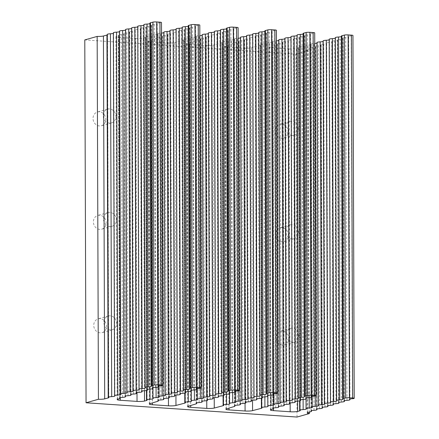 <?xml version="1.0" encoding="UTF-8"?>
<svg xmlns="http://www.w3.org/2000/svg" width="439" height="439" viewBox="0 0 439 439"><rect width="100%" height="100%" fill="white"/><g stroke="black" fill="none" stroke-linecap="round" stroke-linejoin="round"><path stroke-width="0.33" stroke-dasharray="2.19 1.65" d="M99.433 125.955A7.156 6.322 -105.8 0 1 93.101 119.523A7.156 6.322 -105.8 0 1 97.463 111.989A7.156 6.322 -105.8 0 1 99.384 111.791A7.156 6.322 -105.8 0 1 105.717 118.217A7.156 6.322 -105.8 0 1 101.354 125.757A7.156 6.322 -105.8 0 1 99.433 125.955M109.569 123.085A7.156 6.322 -105.8 0 1 103.236 116.659A7.156 6.322 -105.8 0 1 107.599 109.119A7.156 6.322 -105.8 0 1 109.52 108.921A7.156 6.322 -105.8 0 1 115.852 115.353A7.156 6.322 -105.8 0 1 111.495 122.887A7.156 6.322 -105.8 0 1 109.569 123.085M282.063 241.73A7.156 6.322 -105.8 0 1 275.73 235.304A7.156 6.322 -105.8 0 1 280.093 227.764A7.156 6.322 -105.8 0 1 282.014 227.567A7.156 6.322 -105.8 0 1 288.352 233.998A7.156 6.322 -105.8 0 1 283.989 241.532A7.156 6.322 -105.8 0 1 282.063 241.73M292.204 238.865A7.156 6.322 -105.8 0 1 285.871 232.434A7.156 6.322 -105.8 0 1 290.234 224.9A7.156 6.322 -105.8 0 1 292.154 224.702A7.156 6.322 -105.8 0 1 298.487 231.133A7.156 6.322 -105.8 0 1 294.125 238.668A7.156 6.322 -105.8 0 1 292.204 238.865M99.796 229.399A7.156 6.322 -105.8 0 1 93.463 222.968A7.156 6.322 -105.8 0 1 97.826 215.434A7.156 6.322 -105.8 0 1 99.746 215.236A7.156 6.322 -105.8 0 1 106.079 221.668A7.156 6.322 -105.8 0 1 101.716 229.202A7.156 6.322 -105.8 0 1 99.796 229.399M109.931 226.535A7.156 6.322 -105.8 0 1 103.599 220.104A7.156 6.322 -105.8 0 1 107.961 212.569A7.156 6.322 -105.8 0 1 109.882 212.366A7.156 6.322 -105.8 0 1 116.214 218.798A7.156 6.322 -105.8 0 1 111.852 226.337A7.156 6.322 -105.8 0 1 109.931 226.535M281.706 138.285A7.156 6.322 -105.8 0 1 275.374 131.854A7.156 6.322 -105.8 0 1 279.736 124.319A7.156 6.322 -105.8 0 1 281.657 124.122A7.156 6.322 -105.8 0 1 287.989 130.553A7.156 6.322 -105.8 0 1 283.627 138.087A7.156 6.322 -105.8 0 1 281.706 138.285M291.842 135.421A7.156 6.322 -105.8 0 1 285.509 128.989A7.156 6.322 -105.8 0 1 289.872 121.455A7.156 6.322 -105.8 0 1 291.792 121.257A7.156 6.322 -105.8 0 1 298.125 127.689A7.156 6.322 -105.8 0 1 293.762 135.223A7.156 6.322 -105.8 0 1 291.842 135.421M282.425 345.18A7.156 6.322 -105.8 0 1 276.093 338.749A7.156 6.322 -105.8 0 1 280.455 331.215A7.156 6.322 -105.8 0 1 282.376 331.017A7.156 6.322 -105.8 0 1 288.708 337.443A7.156 6.322 -105.8 0 1 284.346 344.983A7.156 6.322 -105.8 0 1 282.425 345.18M292.566 342.31A7.156 6.322 -105.8 0 1 286.228 335.884A7.156 6.322 -105.8 0 1 290.591 328.345A7.156 6.322 -105.8 0 1 292.517 328.147A7.156 6.322 -105.8 0 1 298.849 334.578A7.156 6.322 -105.8 0 1 294.487 342.113A7.156 6.322 -105.8 0 1 292.566 342.31M100.158 332.844A7.156 6.322 -105.8 0 1 93.825 326.413A7.156 6.322 -105.8 0 1 98.188 318.879A7.156 6.322 -105.8 0 1 100.108 318.681A7.156 6.322 -105.8 0 1 106.441 325.112A7.156 6.322 -105.8 0 1 102.078 332.647A7.156 6.322 -105.8 0 1 100.158 332.844M110.293 329.98A7.156 6.322 -105.8 0 1 103.961 323.548A7.156 6.322 -105.8 0 1 108.323 316.014A7.156 6.322 -105.8 0 1 110.244 315.817A7.156 6.322 -105.8 0 1 116.576 322.248A7.156 6.322 -105.8 0 1 112.214 329.782A7.156 6.322 -105.8 0 1 110.293 329.98M184.781 393.103L183.546 40.251A4.824 0.68 179.8 0 0 183.606 40.234A4.824 0.68 179.8 0 0 184.122 39.927A4.824 0.68 179.8 0 0 183.985 39.768L185.253 402.623M223.083 395.698L221.849 42.846A4.824 0.68 179.8 0 0 221.909 42.83A4.824 0.68 179.8 0 0 222.425 42.523A4.824 0.68 179.8 0 0 222.288 42.364L223.555 405.219M261.381 398.288L260.151 45.436A4.824 0.68 179.8 0 0 260.212 45.42A4.824 0.68 179.8 0 0 260.728 45.113A4.824 0.68 179.8 0 0 260.59 44.954L261.858 407.809M107.248 34.972A4.824 0.68 179.8 0 0 107.517 34.747A4.824 0.68 179.8 0 0 107.385 34.588L108.652 397.443M146.478 390.512L145.243 37.661A4.824 0.68 179.8 0 0 145.304 37.644A4.824 0.68 179.8 0 0 145.819 37.337A4.824 0.68 179.8 0 0 145.688 37.178L146.95 400.033M160.855 399.956L159.587 37.101A4.824 0.68 179.8 0 0 162.024 36.772A4.824 0.68 179.8 0 0 162.54 36.464A4.824 0.68 179.8 0 0 162.337 36.272L163.604 398.744M188.271 391.665L187.036 38.961A4.824 0.68 179.8 0 0 189.703 38.616A4.824 0.68 179.8 0 0 190.224 38.308A4.824 0.68 179.8 0 0 190.087 38.149L191.355 401.005M199.158 402.552L197.89 39.697A4.824 0.68 179.8 0 0 200.327 39.367A4.824 0.68 179.8 0 0 200.842 39.06A4.824 0.68 179.8 0 0 200.639 38.862L201.907 401.334M226.568 394.255L225.339 41.551A4.824 0.68 179.8 0 0 228.006 41.211A4.824 0.68 179.8 0 0 228.527 40.898A4.824 0.68 179.8 0 0 228.39 40.739L229.657 403.6M237.461 405.142L236.193 42.287A4.824 0.68 179.8 0 0 238.629 41.957A4.824 0.68 179.8 0 0 239.145 41.65A4.824 0.68 179.8 0 0 238.942 41.458L240.21 403.924M264.871 396.851L263.641 44.141A4.824 0.68 179.8 0 0 266.308 43.801A4.824 0.68 179.8 0 0 266.824 43.494A4.824 0.68 179.8 0 0 266.692 43.335L267.96 406.19M299.623 400.889L298.394 48.021A4.824 0.68 179.8 0 0 298.449 48.01A4.824 0.68 179.8 0 0 298.97 47.697A4.824 0.68 179.8 0 0 298.833 47.538L300.1 410.399M314.006 410.322L312.738 47.467A4.824 0.68 179.8 0 0 315.169 47.138A4.824 0.68 179.8 0 0 315.685 46.83A4.824 0.68 179.8 0 0 315.487 46.633L316.749 409.104M113.35 33.353A4.824 0.68 179.8 0 0 113.619 33.128A4.824 0.68 179.8 0 0 113.481 32.969L114.749 395.824M122.552 397.366L121.29 34.511A4.824 0.68 179.8 0 0 123.721 34.182A4.824 0.68 179.8 0 0 124.237 33.874A4.824 0.68 179.8 0 0 124.039 33.682L125.302 396.148M149.968 389.075L148.733 36.366A4.824 0.68 179.8 0 0 151.406 36.025A4.824 0.68 179.8 0 0 151.921 35.718A4.824 0.68 179.8 0 0 151.784 35.559L153.052 398.414M166.354 398.299L165.086 35.444A4.824 0.68 179.8 0 0 167.522 35.115A4.824 0.68 179.8 0 0 168.038 34.807A4.824 0.68 179.8 0 0 167.835 34.615L169.103 397.081M194.367 389.964L193.138 37.342A4.824 0.68 179.8 0 0 195.805 36.997A4.824 0.68 179.8 0 0 196.321 36.689A4.824 0.68 179.8 0 0 196.189 36.53L197.451 399.386M204.656 400.889L203.389 38.034A4.824 0.68 179.8 0 0 205.825 37.705A4.824 0.68 179.8 0 0 206.341 37.397A4.824 0.68 179.8 0 0 206.138 37.205L207.406 399.671M232.67 392.554L231.441 39.933A4.824 0.68 179.8 0 0 234.108 39.592A4.824 0.68 179.8 0 0 234.624 39.28A4.824 0.68 179.8 0 0 234.486 39.12L235.754 401.981M242.959 403.485L241.691 40.624A4.824 0.68 179.8 0 0 244.122 40.3A4.824 0.68 179.8 0 0 244.644 39.987A4.824 0.68 179.8 0 0 244.441 39.795L245.708 402.267M270.973 395.144L269.738 42.523A4.824 0.68 179.8 0 0 272.41 42.182A4.824 0.68 179.8 0 0 272.926 41.875A4.824 0.68 179.8 0 0 272.789 41.716L274.057 404.571M303.113 399.446L301.884 46.732A4.824 0.68 179.8 0 0 304.551 46.391A4.824 0.68 179.8 0 0 305.067 46.079A4.824 0.68 179.8 0 0 304.929 45.919L306.197 408.78M275.763 407.732L274.496 44.877A4.824 0.68 179.8 0 0 276.927 44.548A4.824 0.68 179.8 0 0 277.448 44.24A4.824 0.68 179.8 0 0 277.245 44.048L278.507 406.514M319.499 408.66L318.237 45.804A4.824 0.68 179.8 0 0 320.668 45.475A4.824 0.68 179.8 0 0 321.183 45.168A4.824 0.68 179.8 0 0 320.986 44.976L322.248 407.447M119.452 31.734A4.824 0.68 179.8 0 0 119.721 31.509A4.824 0.68 179.8 0 0 119.584 31.35L120.851 394.206M128.051 395.709L126.783 32.848A4.824 0.68 179.8 0 0 129.22 32.524A4.824 0.68 179.8 0 0 129.735 32.212A4.824 0.68 179.8 0 0 129.532 32.02L130.8 394.491M156.064 387.368L154.835 34.747A4.824 0.68 179.8 0 0 157.502 34.407A4.824 0.68 179.8 0 0 158.018 34.099A4.824 0.68 179.8 0 0 157.886 33.94L159.154 396.796M171.852 396.642L170.584 33.781A4.824 0.68 179.8 0 0 173.021 33.452A4.824 0.68 179.8 0 0 173.537 33.144A4.824 0.68 179.8 0 0 173.334 32.952L174.601 395.424M202.154 35.296A4.824 0.68 179.8 0 0 202.423 35.071A4.824 0.68 179.8 0 0 202.286 34.911L203.553 397.767M210.155 399.232L208.887 36.377A4.824 0.68 179.8 0 0 211.324 36.047A4.824 0.68 179.8 0 0 211.839 35.74A4.824 0.68 179.8 0 0 211.636 35.543L212.904 398.014M240.457 37.886A4.824 0.68 179.8 0 0 240.726 37.661A4.824 0.68 179.8 0 0 240.588 37.502L241.856 400.363M248.458 401.822L247.19 38.967A4.824 0.68 179.8 0 0 249.621 38.637A4.824 0.68 179.8 0 0 250.142 38.33A4.824 0.68 179.8 0 0 249.939 38.138L251.201 400.604M278.76 40.481A4.824 0.68 179.8 0 0 279.028 40.256A4.824 0.68 179.8 0 0 278.891 40.097L280.159 402.953M309.215 397.745L307.98 45.113A4.824 0.68 179.8 0 0 310.653 44.767A4.824 0.68 179.8 0 0 311.169 44.46A4.824 0.68 179.8 0 0 311.031 44.301L312.299 407.162M281.262 406.075L279.994 43.22A4.824 0.68 179.8 0 0 282.425 42.89A4.824 0.68 179.8 0 0 282.946 42.583A4.824 0.68 179.8 0 0 282.743 42.385L284.006 404.857M324.997 407.002L323.735 44.147A4.824 0.68 179.8 0 0 326.166 43.818A4.824 0.68 179.8 0 0 326.682 43.51A4.824 0.68 179.8 0 0 326.484 43.318L327.746 405.784M125.549 30.115A4.824 0.68 179.8 0 0 125.817 29.89A4.824 0.68 179.8 0 0 125.686 29.731L126.948 392.587M133.549 394.046L132.282 31.191A4.824 0.68 179.8 0 0 134.718 30.862A4.824 0.68 179.8 0 0 135.234 30.554A4.824 0.68 179.8 0 0 135.031 30.362L136.299 392.828M163.851 32.706A4.824 0.68 179.8 0 0 164.12 32.481A4.824 0.68 179.8 0 0 163.983 32.321L165.251 395.177M177.351 394.979L176.083 32.124A4.824 0.68 179.8 0 0 178.519 31.795A4.824 0.68 179.8 0 0 179.035 31.487A4.824 0.68 179.8 0 0 178.832 31.295L180.1 393.761M208.256 33.677A4.824 0.68 179.8 0 0 208.525 33.452A4.824 0.68 179.8 0 0 208.388 33.293L209.655 396.148M215.653 397.569L214.386 34.714A4.824 0.68 179.8 0 0 216.817 34.385A4.824 0.68 179.8 0 0 217.338 34.077A4.824 0.68 179.8 0 0 217.135 33.885L218.402 396.351M246.553 36.267A4.824 0.68 179.8 0 0 246.822 36.042A4.824 0.68 179.8 0 0 246.691 35.883L247.958 398.744M253.956 400.165L252.688 37.304A4.824 0.68 179.8 0 0 255.119 36.98A4.824 0.68 179.8 0 0 255.635 36.667A4.824 0.68 179.8 0 0 255.438 36.475L256.7 398.947M284.856 38.862A4.824 0.68 179.8 0 0 285.125 38.637A4.824 0.68 179.8 0 0 284.993 38.478L286.255 401.334M316.996 43.066A4.824 0.68 179.8 0 0 317.265 42.841A4.824 0.68 179.8 0 0 317.134 42.682L318.401 405.543M286.76 404.412L285.493 41.557A4.824 0.68 179.8 0 0 287.924 41.228A4.824 0.68 179.8 0 0 288.439 40.92A4.824 0.68 179.8 0 0 288.242 40.728L289.504 403.2M330.496 405.345L329.234 42.484A4.824 0.68 179.8 0 0 331.664 42.155A4.824 0.68 179.8 0 0 332.18 41.848A4.824 0.68 179.8 0 0 331.977 41.656L333.245 404.127M131.651 28.491A4.824 0.68 179.8 0 0 131.919 28.266A4.824 0.68 179.8 0 0 131.782 28.107L133.05 390.968M139.048 392.389L137.78 29.534A4.824 0.68 179.8 0 0 140.217 29.204A4.824 0.68 179.8 0 0 140.732 28.897A4.824 0.68 179.8 0 0 140.529 28.7L141.797 391.171M169.953 31.087A4.824 0.68 179.8 0 0 170.222 30.862A4.824 0.68 179.8 0 0 170.085 30.703L171.353 393.558M182.849 393.322L181.581 30.461A4.824 0.68 179.8 0 0 184.018 30.137A4.824 0.68 179.8 0 0 184.534 29.825A4.824 0.68 179.8 0 0 184.331 29.632L185.598 392.104M214.353 32.058A4.824 0.68 179.8 0 0 214.622 31.833A4.824 0.68 179.8 0 0 214.484 31.674L215.752 394.529M221.152 395.912L219.884 33.057A4.824 0.68 179.8 0 0 222.315 32.727A4.824 0.68 179.8 0 0 222.836 32.42A4.824 0.68 179.8 0 0 222.633 32.223L223.895 394.694M252.655 34.648A4.824 0.68 179.8 0 0 252.924 34.423A4.824 0.68 179.8 0 0 252.787 34.264L254.055 397.125M259.454 398.502L258.187 35.647A4.824 0.68 179.8 0 0 260.618 35.318A4.824 0.68 179.8 0 0 261.134 35.01A4.824 0.68 179.8 0 0 260.936 34.818L262.198 397.284M290.958 37.244A4.824 0.68 179.8 0 0 291.227 37.019A4.824 0.68 179.8 0 0 291.09 36.86L292.358 399.715M323.099 41.447A4.824 0.68 179.8 0 0 323.367 41.222A4.824 0.68 179.8 0 0 323.23 41.063L324.498 403.918M292.259 402.755L290.991 39.9A4.824 0.68 179.8 0 0 293.422 39.57A4.824 0.68 179.8 0 0 293.938 39.263A4.824 0.68 179.8 0 0 293.74 39.071L295.003 401.537M335.994 403.682L334.727 40.827A4.824 0.68 179.8 0 0 337.163 40.498A4.824 0.68 179.8 0 0 337.679 40.19A4.824 0.68 179.8 0 0 337.476 39.998L338.743 402.464M137.747 26.872A4.824 0.68 179.8 0 0 138.016 26.647A4.824 0.68 179.8 0 0 137.884 26.488L139.152 389.349M144.546 390.726L143.279 27.871A4.824 0.68 179.8 0 0 145.715 27.542A4.824 0.68 179.8 0 0 146.231 27.234A4.824 0.68 179.8 0 0 146.028 27.042L147.295 389.508M176.05 29.468A4.824 0.68 179.8 0 0 176.319 29.243A4.824 0.68 179.8 0 0 176.187 29.084L177.449 391.939M188.347 391.659L187.08 28.804A4.824 0.68 179.8 0 0 189.511 28.475A4.824 0.68 179.8 0 0 190.032 28.167A4.824 0.68 179.8 0 0 189.829 27.975L191.097 390.441M220.455 30.439A4.824 0.68 179.8 0 0 220.724 30.214A4.824 0.68 179.8 0 0 220.587 30.055L221.854 392.91M226.65 394.249L225.383 31.394A4.824 0.68 179.8 0 0 227.814 31.065A4.824 0.68 179.8 0 0 228.329 30.757A4.824 0.68 179.8 0 0 228.132 30.565L229.394 393.037M258.758 33.029A4.824 0.68 179.8 0 0 259.026 32.804A4.824 0.68 179.8 0 0 258.889 32.645L260.157 395.506M264.953 396.845L263.685 33.99A4.824 0.68 179.8 0 0 266.116 33.66A4.824 0.68 179.8 0 0 266.632 33.353A4.824 0.68 179.8 0 0 266.435 33.155L267.697 395.627M297.055 35.625A4.824 0.68 179.8 0 0 297.324 35.4A4.824 0.68 179.8 0 0 297.192 35.241L298.46 398.096M329.201 39.828A4.824 0.68 179.8 0 0 329.469 39.603A4.824 0.68 179.8 0 0 329.332 39.444L330.6 402.3M297.752 401.098L296.49 38.237A4.824 0.68 179.8 0 0 298.921 37.908A4.824 0.68 179.8 0 0 299.436 37.6A4.824 0.68 179.8 0 0 299.239 37.408L300.501 399.88M341.493 402.025L340.225 39.164A4.824 0.68 179.8 0 0 342.661 38.841A4.824 0.68 179.8 0 0 343.177 38.528A4.824 0.68 179.8 0 0 342.974 38.336L344.242 400.807M143.849 25.253A4.824 0.68 179.8 0 0 144.118 25.028A4.824 0.68 179.8 0 0 143.981 24.869L145.249 387.73M150.045 389.069L148.777 26.214A4.824 0.68 179.8 0 0 151.214 25.885A4.824 0.68 179.8 0 0 151.729 25.577A4.824 0.68 179.8 0 0 151.526 25.38L152.794 387.851M182.152 27.849A4.824 0.68 179.8 0 0 182.421 27.624A4.824 0.68 179.8 0 0 182.284 27.465L183.551 390.32M193.846 390.002L192.578 27.141A4.824 0.68 179.8 0 0 195.009 26.817A4.824 0.68 179.8 0 0 195.531 26.505A4.824 0.68 179.8 0 0 195.328 26.313L196.59 388.784M226.535 28.826A4.824 0.68 179.8 0 0 226.82 28.595A4.824 0.68 179.8 0 0 226.76 28.486L228.028 391.341M232.149 392.592L230.881 29.737A4.824 0.68 179.8 0 0 233.312 29.408A4.824 0.68 179.8 0 0 233.828 29.1A4.824 0.68 179.8 0 0 233.63 28.908L234.892 391.374M264.838 31.421A4.824 0.68 179.8 0 0 265.123 31.185A4.824 0.68 179.8 0 0 265.063 31.076L266.33 393.937M270.446 395.182L269.184 32.327A4.824 0.68 179.8 0 0 271.615 31.998A4.824 0.68 179.8 0 0 272.131 31.69A4.824 0.68 179.8 0 0 271.933 31.498L273.195 393.964M303.14 34.012A4.824 0.68 179.8 0 0 303.426 33.781A4.824 0.68 179.8 0 0 303.365 33.671L304.628 396.527M335.297 38.209A4.824 0.68 179.8 0 0 335.566 37.984A4.824 0.68 179.8 0 0 335.434 37.825L336.697 400.681M303.25 399.435L301.988 36.58A4.824 0.68 179.8 0 0 304.419 36.25A4.824 0.68 179.8 0 0 304.935 35.943A4.824 0.68 179.8 0 0 304.732 35.751L305.999 398.217M346.991 400.363L345.723 37.507A4.824 0.68 179.8 0 0 348.16 37.178A4.824 0.68 179.8 0 0 348.676 36.871A4.824 0.68 179.8 0 0 348.473 36.678L349.74 399.144M149.929 23.646A4.824 0.68 179.8 0 0 150.22 23.41A4.824 0.68 179.8 0 0 150.154 23.305L151.422 386.161M155.543 387.407L154.276 24.551A4.824 0.68 179.8 0 0 156.712 24.222A4.824 0.68 179.8 0 0 157.228 23.915A4.824 0.68 179.8 0 0 157.025 23.722L158.292 386.188M188.232 26.236A4.824 0.68 179.8 0 0 188.523 26.005A4.824 0.68 179.8 0 0 188.457 25.896L189.725 388.751M199.344 388.339L198.077 25.484A2.821 0.395 179.8 0 0 199.498 25.292A2.821 0.395 179.8 0 0 199.8 25.111M237.642 390.935L236.38 28.074A2.821 0.395 179.8 0 0 237.801 27.882A2.821 0.395 179.8 0 0 238.103 27.701M275.944 393.525L274.682 30.67A2.821 0.395 179.8 0 0 276.104 30.478A2.821 0.395 179.8 0 0 276.405 30.296M341.383 36.596A4.824 0.68 179.8 0 0 341.668 36.366A4.824 0.68 179.8 0 0 341.602 36.256L342.87 399.117M308.749 397.778L307.481 34.917A4.824 0.68 179.8 0 0 309.918 34.593A4.824 0.68 179.8 0 0 310.433 34.28A4.824 0.68 179.8 0 0 310.23 34.088L311.498 396.56M352.49 398.705L351.222 35.844A2.821 0.395 179.8 0 0 352.649 35.652A2.821 0.395 179.8 0 0 352.951 35.477M161.042 385.749L159.774 22.894A2.821 0.395 179.8 0 0 161.195 22.702A2.821 0.395 179.8 0 0 161.497 22.521M314.247 396.115L312.98 33.26A2.821 0.395 179.8 0 0 314.406 33.068A2.821 0.395 179.8 0 0 314.708 32.887M297.027 417.05L295.76 54.195L84.787 39.916M295.76 54.195L308.123 50.699L309.385 412.122M301.884 46.732A4.824 0.68 179.8 0 0 298.696 47.379A4.824 0.68 179.8 0 0 298.833 47.538M307.98 45.113A4.824 0.68 179.8 0 0 304.798 45.76A4.824 0.68 179.8 0 0 304.929 45.919M315.312 396L314.083 43.494A4.824 0.68 179.8 0 0 310.894 44.141A4.824 0.68 179.8 0 0 311.031 44.301M314.083 43.494A4.824 0.68 179.8 0 0 314.747 43.45M351.222 35.844A4.824 0.68 179.8 0 0 348.275 36.486A4.824 0.68 179.8 0 0 348.473 36.678M345.723 37.507A4.824 0.68 179.8 0 0 342.777 38.144A4.824 0.68 179.8 0 0 342.974 38.336M340.225 39.164A4.824 0.68 179.8 0 0 337.278 39.801A4.824 0.68 179.8 0 0 337.476 39.998M334.727 40.827A4.824 0.68 179.8 0 0 331.78 41.464A4.824 0.68 179.8 0 0 331.977 41.656M329.234 42.484A4.824 0.68 179.8 0 0 326.281 43.121A4.824 0.68 179.8 0 0 326.484 43.318M323.735 44.147A4.824 0.68 179.8 0 0 320.783 44.783A4.824 0.68 179.8 0 0 320.986 44.976M318.237 45.804A4.824 0.68 179.8 0 0 315.284 46.441A4.824 0.68 179.8 0 0 315.487 46.633M312.738 47.467A4.824 0.68 179.8 0 0 309.786 48.103A4.824 0.68 179.8 0 0 309.989 48.295L311.251 410.767M308.123 50.699A5.625 0.79 -0.2 0 1 305.994 50.084A5.625 0.79 -0.2 0 1 306.532 49.744L309.78 48.767A4.824 0.68 179.8 0 0 310.186 48.488A4.824 0.68 179.8 0 0 309.989 48.295M159.774 22.894A4.824 0.68 179.8 0 0 156.822 23.53A4.824 0.68 179.8 0 0 157.025 23.722M154.276 24.551A4.824 0.68 179.8 0 0 151.323 25.188A4.824 0.68 179.8 0 0 151.526 25.38M148.777 26.214A4.824 0.68 179.8 0 0 145.83 26.85A4.824 0.68 179.8 0 0 146.028 27.042M143.279 27.871A4.824 0.68 179.8 0 0 140.332 28.508A4.824 0.68 179.8 0 0 140.529 28.7M137.78 29.534A4.824 0.68 179.8 0 0 134.833 30.17A4.824 0.68 179.8 0 0 135.031 30.362M132.282 31.191A4.824 0.68 179.8 0 0 129.335 31.827A4.824 0.68 179.8 0 0 129.532 32.02M126.783 32.848A4.824 0.68 179.8 0 0 123.836 33.49A4.824 0.68 179.8 0 0 124.039 33.682M121.29 34.511A4.824 0.68 179.8 0 0 118.338 35.147A4.824 0.68 179.8 0 0 118.541 35.34L119.803 397.811M117.723 399.232L116.456 36.377L118.327 35.811A4.824 0.68 179.8 0 0 118.739 35.532A4.824 0.68 179.8 0 0 118.541 35.34M116.456 36.377A5.625 0.79 179.8 0 0 115.918 36.717A5.625 0.79 179.8 0 0 119.007 37.414L120.27 397.657M137.001 392.625L135.766 38.544L119.007 37.414M135.766 38.544A5.625 0.79 179.8 0 0 143.257 38.188L144.486 390.732M145.243 37.661L143.257 38.188M148.733 36.366A4.824 0.68 179.8 0 0 145.55 37.019A4.824 0.68 179.8 0 0 145.688 37.178M154.835 34.747A4.824 0.68 179.8 0 0 151.647 35.4A4.824 0.68 179.8 0 0 151.784 35.559M162.167 385.623L160.937 33.128A4.824 0.68 179.8 0 0 157.749 33.781A4.824 0.68 179.8 0 0 157.886 33.94M160.937 33.128A4.824 0.68 179.8 0 0 161.536 33.09M198.077 25.484A4.824 0.68 179.8 0 0 195.125 26.12A4.824 0.68 179.8 0 0 195.328 26.313M192.578 27.141A4.824 0.68 179.8 0 0 189.626 27.778A4.824 0.68 179.8 0 0 189.829 27.975M187.08 28.804A4.824 0.68 179.8 0 0 184.128 29.44A4.824 0.68 179.8 0 0 184.331 29.632M181.581 30.461A4.824 0.68 179.8 0 0 178.629 31.098A4.824 0.68 179.8 0 0 178.832 31.295M176.083 32.124A4.824 0.68 179.8 0 0 173.136 32.76A4.824 0.68 179.8 0 0 173.334 32.952M170.584 33.781A4.824 0.68 179.8 0 0 167.638 34.418A4.824 0.68 179.8 0 0 167.835 34.615M165.086 35.444A4.824 0.68 179.8 0 0 162.139 36.08A4.824 0.68 179.8 0 0 162.337 36.272M159.587 37.101A4.824 0.68 179.8 0 0 156.641 37.738A4.824 0.68 179.8 0 0 156.838 37.93L158.106 400.401M149.847 403.688L148.58 40.832L156.63 38.402A4.824 0.68 179.8 0 0 157.041 38.127A4.824 0.68 179.8 0 0 156.838 37.93M148.58 40.832A5.625 0.79 179.8 0 0 148.042 41.173A5.625 0.79 179.8 0 0 151.131 41.87L152.393 402.92M168.45 398.052L167.215 42.956L151.131 41.87M167.215 42.956A5.625 0.79 179.8 0 0 174.7 42.599L175.935 395.116M183.546 40.251L174.7 42.599M187.036 38.961A4.824 0.68 179.8 0 0 183.853 39.609A4.824 0.68 179.8 0 0 183.985 39.768M193.138 37.342A4.824 0.68 179.8 0 0 189.95 37.99A4.824 0.68 179.8 0 0 190.087 38.149M200.469 388.213L199.235 35.724A4.824 0.68 179.8 0 0 196.052 36.371A4.824 0.68 179.8 0 0 196.189 36.53M199.235 35.724A4.824 0.68 179.8 0 0 199.838 35.68M236.38 28.074A4.824 0.68 179.8 0 0 233.427 28.711A4.824 0.68 179.8 0 0 233.63 28.908M230.881 29.737A4.824 0.68 179.8 0 0 227.929 30.373A4.824 0.68 179.8 0 0 228.132 30.565M225.383 31.394A4.824 0.68 179.8 0 0 222.43 32.031A4.824 0.68 179.8 0 0 222.633 32.223M219.884 33.057A4.824 0.68 179.8 0 0 216.932 33.693A4.824 0.68 179.8 0 0 217.135 33.885M214.386 34.714A4.824 0.68 179.8 0 0 211.433 35.35A4.824 0.68 179.8 0 0 211.636 35.543M208.887 36.377A4.824 0.68 179.8 0 0 205.935 37.013A4.824 0.68 179.8 0 0 206.138 37.205M203.389 38.034A4.824 0.68 179.8 0 0 200.442 38.67A4.824 0.68 179.8 0 0 200.639 38.862M197.89 39.697A4.824 0.68 179.8 0 0 194.943 40.333A4.824 0.68 179.8 0 0 195.141 40.525L196.409 402.991M188.15 406.284L186.882 43.423L194.932 40.992A4.824 0.68 179.8 0 0 195.344 40.717A4.824 0.68 179.8 0 0 195.141 40.525M186.882 43.423A5.625 0.79 179.8 0 0 186.345 43.763A5.625 0.79 179.8 0 0 189.434 44.46L190.696 405.51M206.753 400.642L205.512 45.552L189.434 44.46M205.512 45.552A5.625 0.79 179.8 0 0 213.003 45.19L214.232 397.707M221.849 42.846L213.003 45.19M225.339 41.551A4.824 0.68 179.8 0 0 222.156 42.204A4.824 0.68 179.8 0 0 222.288 42.364M231.441 39.933A4.824 0.68 179.8 0 0 228.253 40.586A4.824 0.68 179.8 0 0 228.39 40.739M238.767 390.809L237.537 38.314A4.824 0.68 179.8 0 0 234.355 38.961A4.824 0.68 179.8 0 0 234.486 39.12M237.537 38.314A4.824 0.68 179.8 0 0 238.141 38.275M274.682 30.67A4.824 0.68 179.8 0 0 271.73 31.306A4.824 0.68 179.8 0 0 271.933 31.498M269.184 32.327A4.824 0.68 179.8 0 0 266.232 32.963A4.824 0.68 179.8 0 0 266.435 33.155M263.685 33.99A4.824 0.68 179.8 0 0 260.733 34.626A4.824 0.68 179.8 0 0 260.936 34.818M258.187 35.647A4.824 0.68 179.8 0 0 255.235 36.283A4.824 0.68 179.8 0 0 255.438 36.475M252.688 37.304A4.824 0.68 179.8 0 0 249.736 37.941A4.824 0.68 179.8 0 0 249.939 38.138M247.19 38.967A4.824 0.68 179.8 0 0 244.238 39.603A4.824 0.68 179.8 0 0 244.441 39.795M241.691 40.624A4.824 0.68 179.8 0 0 238.739 41.261A4.824 0.68 179.8 0 0 238.942 41.458M236.193 42.287A4.824 0.68 179.8 0 0 233.241 42.923A4.824 0.68 179.8 0 0 233.444 43.115L234.711 405.587M226.447 408.874L225.185 46.018L233.235 43.587A4.824 0.68 179.8 0 0 233.647 43.307A4.824 0.68 179.8 0 0 233.444 43.115M225.185 46.018A5.625 0.79 179.8 0 0 224.647 46.358A5.625 0.79 179.8 0 0 227.737 47.055L228.999 408.105M245.055 403.238L243.815 48.142L227.737 47.055M243.815 48.142A5.625 0.79 179.8 0 0 251.306 47.785L252.535 400.297M260.151 45.436L251.306 47.785M263.641 44.141A4.824 0.68 179.8 0 0 260.453 44.794A4.824 0.68 179.8 0 0 260.59 44.954M269.738 42.523A4.824 0.68 179.8 0 0 266.555 43.176A4.824 0.68 179.8 0 0 266.692 43.335M277.069 393.399L275.84 40.904A4.824 0.68 179.8 0 0 272.657 41.557A4.824 0.68 179.8 0 0 272.789 41.716M275.84 40.904A4.824 0.68 179.8 0 0 276.444 40.865M312.98 33.26A4.824 0.68 179.8 0 0 310.033 33.896A4.824 0.68 179.8 0 0 310.23 34.088M307.481 34.917A4.824 0.68 179.8 0 0 304.534 35.554A4.824 0.68 179.8 0 0 304.732 35.751M301.988 36.58A4.824 0.68 179.8 0 0 299.036 37.216A4.824 0.68 179.8 0 0 299.239 37.408M296.49 38.237A4.824 0.68 179.8 0 0 293.537 38.873A4.824 0.68 179.8 0 0 293.74 39.071M290.991 39.9A4.824 0.68 179.8 0 0 288.039 40.536A4.824 0.68 179.8 0 0 288.242 40.728M285.493 41.557A4.824 0.68 179.8 0 0 282.54 42.193A4.824 0.68 179.8 0 0 282.743 42.385M279.994 43.22A4.824 0.68 179.8 0 0 277.042 43.856A4.824 0.68 179.8 0 0 277.245 44.048M274.496 44.877A4.824 0.68 179.8 0 0 271.543 45.513A4.824 0.68 179.8 0 0 271.746 45.705L273.014 408.177M270.929 409.598L269.661 46.743L271.538 46.177A4.824 0.68 179.8 0 0 271.95 45.903A4.824 0.68 179.8 0 0 271.746 45.705M269.661 46.743A5.625 0.79 179.8 0 0 269.123 47.083A5.625 0.79 179.8 0 0 272.218 47.78L273.475 408.023M290.152 403.002L288.911 48.91L272.218 47.78M288.911 48.91A5.625 0.79 179.8 0 0 296.402 48.553L297.631 401.103M298.394 48.021L296.402 48.553M156.63 38.402L157.897 401.257M194.932 40.992L196.2 403.853M233.235 43.587L234.503 406.443M309.78 48.767L311.042 411.623M118.327 35.811L119.595 398.667M271.538 46.177L272.806 409.033M307.799 412.6L306.532 49.744M107.599 109.119L97.463 111.989M290.234 224.9L280.093 227.764M107.961 212.569L97.826 215.434M289.872 121.455L279.736 124.319M290.591 328.345L280.455 331.215M108.323 316.014L98.188 318.879M184.122 39.927L185.39 402.782M222.425 42.523L223.692 405.378M260.728 45.113L261.995 407.968M107.517 34.747L108.784 397.602M145.819 37.337L147.087 400.192M190.224 38.308L191.486 401.164M228.527 40.898L229.789 403.759M266.824 43.494L268.092 406.349M298.97 47.697L300.232 410.558M113.619 33.128L114.886 395.983M151.921 35.718L153.189 398.574M196.321 36.689L197.588 399.545M234.624 39.28L235.891 402.14M272.926 41.875L274.194 404.731M305.067 46.079L306.334 408.939M119.721 31.509L120.983 394.365M158.018 34.099L159.286 396.955M202.423 35.071L203.691 397.926M240.726 37.661L241.993 400.522M279.028 40.256L280.291 403.112M311.169 44.46L312.436 407.321M125.817 29.89L127.085 392.746M164.12 32.481L165.388 395.336M208.525 33.452L209.787 396.307M246.822 36.042L248.09 398.903M285.125 38.637L286.393 401.493M317.265 42.841L318.533 405.702M131.919 28.266L133.187 391.127M170.222 30.862L171.484 393.717M214.622 31.833L215.889 394.688M252.924 34.423L254.192 397.284M291.227 37.019L292.495 399.874M323.367 41.222L324.635 404.078M138.016 26.647L139.284 389.508M176.319 29.243L177.586 392.098M220.724 30.214L221.991 393.07M259.026 32.804L260.289 395.665M297.324 35.4L298.591 398.255M329.469 39.603L330.732 402.459M144.118 25.028L145.386 387.889M182.421 27.624L183.689 390.48M226.82 28.595L228.088 391.451M265.123 31.185L266.391 394.041M303.426 33.781L304.693 396.636M335.566 37.984L336.834 400.84M150.22 23.41L151.482 386.271M188.523 26.005L189.785 388.861M341.668 36.366L342.936 399.221M111.495 122.887L101.354 125.757M294.125 238.668L283.989 241.532M111.852 226.337L101.716 229.202M293.762 135.223L283.627 138.087M294.487 342.113L284.346 344.983M112.214 329.782L102.078 332.647M305.994 50.084L307.262 412.94M115.918 36.717L117.186 399.572M157.041 38.127L158.309 400.324M148.042 41.173L149.309 404.028M195.344 40.717L196.606 402.914M186.345 43.763L187.612 406.624M233.647 43.307L234.909 405.504M224.647 46.358L225.909 409.214M269.123 47.083L270.391 409.938M310.186 48.488L311.454 410.684M156.641 37.738L157.908 400.598M183.853 39.609L185.088 393.042M194.943 40.333L196.206 403.189M222.156 42.204L223.385 395.632M233.241 42.923L234.508 405.779M260.453 44.794L261.688 398.228M309.786 48.103L311.053 410.959M118.739 35.532L120.006 397.729M162.54 36.464L163.802 398.661M200.842 39.06L202.105 401.257M239.145 41.65L240.407 403.847M271.95 45.903L273.212 408.1M315.685 46.83L316.953 409.027M118.338 35.147L119.606 398.003M145.55 37.019L146.785 390.452M162.139 36.08L163.407 398.936M189.95 37.99L191.184 391.171M200.442 38.67L201.704 401.526M228.253 40.586L229.487 393.761M238.739 41.261L240.007 404.121M266.555 43.176L267.79 396.351M298.696 47.379L299.93 400.829M271.543 45.513L272.811 408.369M315.284 46.441L316.552 409.302M124.237 33.874L125.505 396.071M168.038 34.807L169.3 397.004M206.341 37.397L207.603 399.594M244.644 39.987L245.906 402.184M277.448 44.24L278.71 406.437M321.183 45.168L322.451 407.365M123.836 33.49L125.104 396.346M151.647 35.4L152.882 388.581M167.638 34.418L168.9 397.279M196.052 36.371L197.281 388.581M205.935 37.013L207.203 399.869M234.355 38.961L235.584 391.171M244.238 39.603L245.505 402.459M272.657 41.557L273.887 393.767M304.798 45.76L306.032 398.98M277.042 43.856L278.31 406.712M320.783 44.783L322.05 407.639M129.735 32.212L131.003 394.414M173.537 33.144L174.799 395.341M211.839 35.74L213.102 397.937M250.142 38.33L251.404 400.527M282.946 42.583L284.209 404.78M326.682 43.51L327.949 405.707M129.335 31.827L130.602 394.683M157.749 33.781L158.978 385.991M173.136 32.76L174.398 395.616M211.433 35.35L212.701 398.206M249.736 37.941L251.004 400.802M310.894 44.141L312.124 396.368M282.54 42.193L283.808 405.049M326.281 43.121L327.549 405.982M135.234 30.554L136.496 392.751M179.035 31.487L180.297 393.684M217.338 34.077L218.6 396.274M255.635 36.667L256.903 398.87M288.439 40.92L289.707 403.117M332.18 41.848L333.448 404.045M134.833 30.17L136.095 393.026M178.629 31.098L179.897 393.959M216.932 33.693L218.199 396.549M255.235 36.283L256.502 399.139M288.039 40.536L289.306 403.392M331.78 41.464L333.047 404.319M140.732 28.897L141.995 391.094M184.534 29.825L185.796 392.022M222.836 32.42L224.099 394.617M261.134 35.01L262.401 397.207M293.938 39.263L295.206 401.46M337.679 40.19L338.941 402.387M140.332 28.508L141.594 391.363M184.128 29.44L185.395 392.296M222.43 32.031L223.698 394.886M260.733 34.626L262.001 397.482M293.537 38.873L294.805 401.734M337.278 39.801L338.546 402.662M146.231 27.234L147.493 389.431M190.032 28.167L191.294 390.364M228.329 30.757L229.597 392.954M266.632 33.353L267.9 395.55M299.436 37.6L300.704 399.797M343.177 38.528L344.439 400.725M145.83 26.85L147.092 389.706M189.626 27.778L190.894 390.639M227.929 30.373L229.196 393.229M266.232 32.963L267.499 395.819M299.036 37.216L300.303 400.072M342.777 38.144L344.039 400.999M151.729 25.577L152.992 387.774M195.531 26.505L196.793 388.707M233.828 29.1L235.095 391.297M272.131 31.69L273.398 393.887M304.935 35.943L306.202 398.14M348.676 36.871L349.938 399.067M151.323 25.188L152.591 388.043M195.125 26.12L196.392 388.976M233.427 28.711L234.695 391.572M271.73 31.306L272.998 394.162M304.534 35.554L305.802 398.414M348.275 36.486L349.537 399.342M157.228 23.915L158.49 386.111M310.433 34.28L311.695 396.477M156.822 23.53L158.089 386.386M310.033 33.896L311.3 396.752"/><path stroke-width="0.66" d="M185.088 393.042L185.121 402.464A4.824 0.68 -0.2 0 0 185.253 402.623A4.824 0.68 -0.2 0 1 185.39 402.782A4.824 0.68 -0.2 0 1 184.874 403.095A4.824 0.68 -0.2 0 1 184.814 403.112L175.968 405.455A5.625 0.79 -0.2 0 1 168.477 405.817L152.399 404.725A5.625 0.79 -0.2 0 1 149.309 404.028A5.625 0.79 -0.2 0 1 149.847 403.688L157.897 401.257A4.824 0.68 -0.2 0 0 158.309 400.983A4.824 0.68 -0.2 0 0 158.106 400.791A4.824 0.68 -0.2 0 1 157.908 400.598A4.824 0.68 -0.2 0 1 160.855 399.956A4.824 0.68 -0.2 0 0 163.292 399.633A4.824 0.68 -0.2 0 0 163.807 399.32A4.824 0.68 -0.2 0 0 163.604 399.128A4.824 0.68 -0.2 0 1 163.407 398.936A4.824 0.68 -0.2 0 1 166.354 398.299A4.824 0.68 -0.2 0 0 168.79 397.97A4.824 0.68 -0.2 0 0 169.306 397.663A4.824 0.68 -0.2 0 0 169.103 397.471A4.824 0.68 -0.2 0 1 168.9 397.279A4.824 0.68 -0.2 0 1 171.852 396.642A4.824 0.68 -0.2 0 0 174.283 396.313A4.824 0.68 -0.2 0 0 174.804 396.005A4.824 0.68 -0.2 0 0 174.601 395.808A4.824 0.68 -0.2 0 1 174.398 395.616A4.824 0.68 -0.2 0 1 177.351 394.979A4.824 0.68 -0.2 0 0 179.781 394.65A4.824 0.68 -0.2 0 0 180.303 394.343A4.824 0.68 -0.2 0 0 180.1 394.151A4.824 0.68 -0.2 0 1 179.897 393.959A4.824 0.68 -0.2 0 1 182.849 393.322A4.824 0.68 -0.2 0 0 185.28 392.993A4.824 0.68 -0.2 0 0 185.801 392.685A4.824 0.68 -0.2 0 0 185.598 392.488A4.824 0.68 -0.2 0 1 185.395 392.296A4.824 0.68 -0.2 0 1 188.347 391.659A4.824 0.68 -0.2 0 0 190.778 391.33A4.824 0.68 -0.2 0 0 191.294 391.023A4.824 0.68 -0.2 0 0 191.097 390.831A4.824 0.68 -0.2 0 1 190.894 390.639A4.824 0.68 -0.2 0 1 193.846 390.002A4.824 0.68 -0.2 0 0 196.277 389.673A4.824 0.68 -0.2 0 0 196.793 389.366A4.824 0.68 -0.2 0 0 196.595 389.168A4.824 0.68 -0.2 0 1 196.392 388.976A4.824 0.68 -0.2 0 1 199.344 388.339A2.821 0.395 -0.2 0 0 200.766 388.147A2.821 0.395 -0.2 0 0 201.067 387.966A2.821 0.395 -0.2 0 0 199.52 387.621L196.255 387.401A2.821 0.395 -0.2 0 0 192.501 387.577L191.234 24.721L188.808 25.363A4.824 0.68 179.8 0 0 188.232 25.692L189.5 388.548A4.824 0.68 -0.2 0 1 190.076 388.224L192.501 387.577M223.385 395.632L223.418 405.06A4.824 0.68 -0.2 0 0 223.555 405.219A4.824 0.68 -0.2 0 1 223.692 405.378A4.824 0.68 -0.2 0 1 223.177 405.685A4.824 0.68 -0.2 0 1 223.116 405.702L214.27 408.05A5.625 0.79 -0.2 0 1 206.78 408.407L190.702 407.321A5.625 0.79 -0.2 0 1 187.612 406.624A5.625 0.79 -0.2 0 1 188.15 406.284L196.2 403.853A4.824 0.68 -0.2 0 0 196.612 403.573A4.824 0.68 -0.2 0 0 196.409 403.381A4.824 0.68 -0.2 0 1 196.206 403.189A4.824 0.68 -0.2 0 1 199.158 402.552A4.824 0.68 -0.2 0 0 201.594 402.223A4.824 0.68 -0.2 0 0 202.11 401.915A4.824 0.68 -0.2 0 0 201.907 401.723A4.824 0.68 -0.2 0 1 201.704 401.526A4.824 0.68 -0.2 0 1 204.656 400.889A4.824 0.68 -0.2 0 0 207.087 400.56A4.824 0.68 -0.2 0 0 207.609 400.253A4.824 0.68 -0.2 0 0 207.406 400.061A4.824 0.68 -0.2 0 1 207.203 399.869A4.824 0.68 -0.2 0 1 210.155 399.232A4.824 0.68 -0.2 0 0 212.586 398.903A4.824 0.68 -0.2 0 0 213.107 398.596A4.824 0.68 -0.2 0 0 212.904 398.403A4.824 0.68 -0.2 0 1 212.701 398.206A4.824 0.68 -0.2 0 1 215.653 397.569A4.824 0.68 -0.2 0 0 218.084 397.246A4.824 0.68 -0.2 0 0 218.6 396.933A4.824 0.68 -0.2 0 0 218.402 396.741A4.824 0.68 -0.2 0 1 218.199 396.549A4.824 0.68 -0.2 0 1 221.152 395.912A4.824 0.68 -0.2 0 0 223.583 395.583A4.824 0.68 -0.2 0 0 224.099 395.276A4.824 0.68 -0.2 0 0 223.901 395.084A4.824 0.68 -0.2 0 1 223.698 394.886A4.824 0.68 -0.2 0 1 226.65 394.249A4.824 0.68 -0.2 0 0 229.081 393.926A4.824 0.68 -0.2 0 0 229.597 393.613A4.824 0.68 -0.2 0 0 229.399 393.421A4.824 0.68 -0.2 0 1 229.196 393.229A4.824 0.68 -0.2 0 1 232.149 392.592A4.824 0.68 -0.2 0 0 234.58 392.263A4.824 0.68 -0.2 0 0 235.095 391.956A4.824 0.68 -0.2 0 0 234.898 391.764A4.824 0.68 -0.2 0 1 234.695 391.572A4.824 0.68 -0.2 0 1 237.642 390.935A2.821 0.395 -0.2 0 0 239.068 390.743A2.821 0.395 -0.2 0 0 239.37 390.562A2.821 0.395 -0.2 0 0 237.817 390.211L234.558 389.991L233.29 27.136A2.821 0.395 179.8 0 0 229.537 27.311L227.111 27.959A4.824 0.68 179.8 0 0 226.535 28.283L227.803 391.138A4.824 0.68 -0.2 0 1 228.373 390.814L230.804 390.172A2.821 0.395 -0.2 0 1 234.558 389.991M261.688 398.228L261.721 407.65A4.824 0.68 -0.2 0 0 261.858 407.809A4.824 0.68 -0.2 0 1 261.995 407.968A4.824 0.68 -0.2 0 1 261.474 408.275A4.824 0.68 -0.2 0 1 261.419 408.292L252.573 410.641A5.625 0.79 -0.2 0 1 245.083 410.997L229.004 409.911A5.625 0.79 -0.2 0 1 225.909 409.214A5.625 0.79 -0.2 0 1 226.447 408.874L234.503 406.443A4.824 0.68 -0.2 0 0 234.914 406.168A4.824 0.68 -0.2 0 0 234.711 405.971A4.824 0.68 -0.2 0 1 234.508 405.779A4.824 0.68 -0.2 0 1 237.461 405.142A4.824 0.68 -0.2 0 0 239.892 404.813A4.824 0.68 -0.2 0 0 240.413 404.506A4.824 0.68 -0.2 0 0 240.21 404.314A4.824 0.68 -0.2 0 1 240.007 404.121A4.824 0.68 -0.2 0 1 242.959 403.485A4.824 0.68 -0.2 0 0 245.39 403.156A4.824 0.68 -0.2 0 0 245.906 402.848A4.824 0.68 -0.2 0 0 245.708 402.651A4.824 0.68 -0.2 0 1 245.505 402.459A4.824 0.68 -0.2 0 1 248.458 401.822A4.824 0.68 -0.2 0 0 250.888 401.493A4.824 0.68 -0.2 0 0 251.404 401.186A4.824 0.68 -0.2 0 0 251.207 400.994A4.824 0.68 -0.2 0 1 251.004 400.802A4.824 0.68 -0.2 0 1 253.956 400.165A4.824 0.68 -0.2 0 0 256.387 399.836A4.824 0.68 -0.2 0 0 256.903 399.528A4.824 0.68 -0.2 0 0 256.705 399.331A4.824 0.68 -0.2 0 1 256.502 399.139A4.824 0.68 -0.2 0 1 259.454 398.502A4.824 0.68 -0.2 0 0 261.885 398.173A4.824 0.68 -0.2 0 0 262.401 397.866A4.824 0.68 -0.2 0 0 262.204 397.674A4.824 0.68 -0.2 0 1 262.001 397.482A4.824 0.68 -0.2 0 1 264.953 396.845A4.824 0.68 -0.2 0 0 267.384 396.516A4.824 0.68 -0.2 0 0 267.9 396.208A4.824 0.68 -0.2 0 0 267.697 396.016A4.824 0.68 -0.2 0 1 267.499 395.819A4.824 0.68 -0.2 0 1 270.446 395.182A4.824 0.68 -0.2 0 0 272.882 394.853A4.824 0.68 -0.2 0 0 273.398 394.546A4.824 0.68 -0.2 0 0 273.195 394.354A4.824 0.68 -0.2 0 1 272.998 394.162A4.824 0.68 -0.2 0 1 275.944 393.525A2.821 0.395 -0.2 0 0 277.371 393.333A2.821 0.395 -0.2 0 0 277.673 393.152A2.821 0.395 -0.2 0 0 276.12 392.801L272.86 392.581L271.593 29.726A2.821 0.395 179.8 0 0 267.839 29.907L265.408 30.549A4.824 0.68 179.8 0 0 264.838 30.873L266.1 393.728A4.824 0.68 -0.2 0 1 266.676 393.404L269.107 392.762A2.821 0.395 -0.2 0 1 272.86 392.581M151.197 385.952A4.824 0.68 -0.2 0 1 151.773 385.629L154.199 384.987A2.821 0.395 -0.2 0 1 157.958 384.805L161.217 385.025A2.821 0.395 -0.2 0 1 162.765 385.376L161.497 22.521A2.821 0.395 179.8 0 0 159.95 22.169L156.69 21.95A2.821 0.395 179.8 0 0 152.937 22.131L150.506 22.773A4.824 0.68 179.8 0 0 149.929 23.097L151.197 385.952A4.824 0.68 -0.2 0 0 151.422 386.161A4.824 0.68 -0.2 0 1 151.482 386.271A4.824 0.68 -0.2 0 1 150.967 386.578A4.824 0.68 -0.2 0 1 148.3 386.918L147.032 24.063A4.824 0.68 179.8 0 0 143.849 24.71L145.117 387.571A4.824 0.68 -0.2 0 0 145.249 387.73A4.824 0.68 -0.2 0 1 145.386 387.889A4.824 0.68 -0.2 0 1 144.87 388.197A4.824 0.68 -0.2 0 1 142.198 388.537L140.935 25.681A4.824 0.68 179.8 0 0 137.747 26.329L139.015 389.19A4.824 0.68 -0.2 0 0 139.152 389.349A4.824 0.68 -0.2 0 1 139.284 389.508A4.824 0.68 -0.2 0 1 138.768 389.816A4.824 0.68 -0.2 0 1 136.101 390.156L134.833 27.3A4.824 0.68 179.8 0 0 131.645 27.948L132.913 390.809A4.824 0.68 -0.2 0 0 133.05 390.968A4.824 0.68 -0.2 0 1 133.187 391.127A4.824 0.68 -0.2 0 1 132.666 391.434A4.824 0.68 -0.2 0 1 129.999 391.775L128.731 28.919A4.824 0.68 179.8 0 0 125.549 29.572L126.816 392.428A4.824 0.68 -0.2 0 0 126.948 392.587A4.824 0.68 -0.2 0 1 127.085 392.746A4.824 0.68 -0.2 0 1 126.569 393.053A4.824 0.68 -0.2 0 1 123.902 393.393L122.635 30.538A4.824 0.68 179.8 0 0 119.446 31.191L120.714 394.046A4.824 0.68 -0.2 0 0 120.851 394.206A4.824 0.68 -0.2 0 1 120.983 394.365A4.824 0.68 -0.2 0 1 120.467 394.672A4.824 0.68 -0.2 0 1 117.8 395.012L116.533 32.157A4.824 0.68 179.8 0 0 113.35 32.81L114.612 395.665A4.824 0.68 -0.2 0 0 114.749 395.824A4.824 0.68 -0.2 0 1 114.886 395.983A4.824 0.68 -0.2 0 1 114.37 396.291A4.824 0.68 -0.2 0 1 111.698 396.631L110.43 33.776A4.824 0.68 179.8 0 0 107.248 34.429L108.515 397.284A4.824 0.68 -0.2 0 0 108.652 397.443A4.824 0.68 -0.2 0 1 108.784 397.602A4.824 0.68 -0.2 0 1 108.268 397.91A4.824 0.68 -0.2 0 1 108.208 397.926L106.946 35.071L103.428 36.003A5.625 0.79 -0.2 0 1 97.162 36.421L84.787 39.916L86.049 402.772L297.027 417.05L309.385 413.554A5.625 0.79 -0.2 0 1 307.262 412.94A5.625 0.79 -0.2 0 1 307.799 412.6L311.042 411.623A4.824 0.68 -0.2 0 0 311.454 411.343A4.824 0.68 -0.2 0 0 311.256 411.151A4.824 0.68 -0.2 0 1 311.053 410.959A4.824 0.68 -0.2 0 1 314.006 410.322A4.824 0.68 -0.2 0 0 316.437 409.993A4.824 0.68 -0.2 0 0 316.953 409.686A4.824 0.68 -0.2 0 0 316.755 409.494A4.824 0.68 -0.2 0 1 316.552 409.302A4.824 0.68 -0.2 0 1 319.499 408.66A4.824 0.68 -0.2 0 0 321.935 408.336A4.824 0.68 -0.2 0 0 322.451 408.023A4.824 0.68 -0.2 0 0 322.248 407.831A4.824 0.68 -0.2 0 1 322.05 407.639A4.824 0.68 -0.2 0 1 324.997 407.002A4.824 0.68 -0.2 0 0 327.434 406.673A4.824 0.68 -0.2 0 0 327.949 406.366A4.824 0.68 -0.2 0 0 327.746 406.174A4.824 0.68 -0.2 0 1 327.549 405.982A4.824 0.68 -0.2 0 1 330.496 405.345A4.824 0.68 -0.2 0 0 332.932 405.016A4.824 0.68 -0.2 0 0 333.448 404.709A4.824 0.68 -0.2 0 0 333.245 404.511A4.824 0.68 -0.2 0 1 333.047 404.319A4.824 0.68 -0.2 0 1 335.994 403.682A4.824 0.68 -0.2 0 0 338.431 403.353A4.824 0.68 -0.2 0 0 338.946 403.046A4.824 0.68 -0.2 0 0 338.743 402.854A4.824 0.68 -0.2 0 1 338.546 402.662A4.824 0.68 -0.2 0 1 341.493 402.025A4.824 0.68 -0.2 0 0 343.929 401.696A4.824 0.68 -0.2 0 0 344.445 401.389A4.824 0.68 -0.2 0 0 344.242 401.191A4.824 0.68 -0.2 0 1 344.039 400.999A4.824 0.68 -0.2 0 1 346.991 400.363A4.824 0.68 -0.2 0 0 349.428 400.033A4.824 0.68 -0.2 0 0 349.943 399.726A4.824 0.68 -0.2 0 0 349.74 399.534A4.824 0.68 -0.2 0 1 349.537 399.342A4.824 0.68 -0.2 0 1 352.49 398.705A2.821 0.395 -0.2 0 0 353.911 398.513A2.821 0.395 -0.2 0 0 354.213 398.332A2.821 0.395 -0.2 0 0 352.665 397.981L349.406 397.761A2.821 0.395 -0.2 0 0 345.652 397.943L344.385 35.082L341.954 35.729A4.824 0.68 179.8 0 0 341.377 36.053L342.645 398.908A4.824 0.68 -0.2 0 1 343.221 398.585L345.652 397.943M106.946 35.071A4.824 0.68 179.8 0 0 107.001 35.054A4.824 0.68 179.8 0 0 107.248 34.972M146.785 390.452L146.818 399.874A4.824 0.68 -0.2 0 0 146.95 400.033A4.824 0.68 -0.2 0 1 147.087 400.192A4.824 0.68 -0.2 0 1 146.571 400.5A4.824 0.68 -0.2 0 1 146.511 400.516L146.478 390.512M191.184 391.171L191.217 400.845A4.824 0.68 -0.2 0 0 191.355 401.005A4.824 0.68 -0.2 0 1 191.486 401.164A4.824 0.68 -0.2 0 1 190.97 401.476A4.824 0.68 -0.2 0 1 188.304 401.817L188.271 391.665M229.487 393.761L229.52 403.441A4.824 0.68 -0.2 0 0 229.657 403.6A4.824 0.68 -0.2 0 1 229.789 403.759A4.824 0.68 -0.2 0 1 229.273 404.067A4.824 0.68 -0.2 0 1 226.606 404.407L226.568 394.255M267.79 396.351L267.823 406.031A4.824 0.68 -0.2 0 0 267.96 406.19A4.824 0.68 -0.2 0 1 268.092 406.349A4.824 0.68 -0.2 0 1 267.576 406.657A4.824 0.68 -0.2 0 1 264.909 407.002L264.871 396.851M299.93 400.829L299.963 410.24A4.824 0.68 -0.2 0 0 300.1 410.399A4.824 0.68 -0.2 0 1 300.232 410.558A4.824 0.68 -0.2 0 1 299.716 410.866A4.824 0.68 -0.2 0 1 299.661 410.882L299.623 400.889M110.43 33.776A4.824 0.68 179.8 0 0 113.103 33.435A4.824 0.68 179.8 0 0 113.35 33.353M125.302 396.148L125.302 396.538A4.824 0.68 -0.2 0 1 125.505 396.73A4.824 0.68 -0.2 0 1 124.989 397.037A4.824 0.68 -0.2 0 1 122.552 397.366A4.824 0.68 -0.2 0 0 119.606 398.003A4.824 0.68 -0.2 0 0 119.803 398.195A4.824 0.68 -0.2 0 1 120.006 398.392A4.824 0.68 -0.2 0 1 119.595 398.667L117.723 399.232A5.625 0.79 -0.2 0 0 117.186 399.572A5.625 0.79 -0.2 0 0 120.275 400.269L137.034 401.405L137.001 392.625M152.882 388.581L152.915 398.255A4.824 0.68 -0.2 0 0 153.052 398.414A4.824 0.68 -0.2 0 1 153.189 398.574A4.824 0.68 -0.2 0 1 152.668 398.881A4.824 0.68 -0.2 0 1 150.001 399.227L149.968 389.075M197.281 388.581L197.32 399.227A4.824 0.68 -0.2 0 0 197.451 399.386A4.824 0.68 -0.2 0 1 197.588 399.545A4.824 0.68 -0.2 0 1 197.073 399.858A4.824 0.68 -0.2 0 1 194.406 400.198L194.367 389.964M235.584 391.171L235.622 401.822A4.824 0.68 -0.2 0 0 235.754 401.981A4.824 0.68 -0.2 0 1 235.891 402.14A4.824 0.68 -0.2 0 1 235.375 402.448A4.824 0.68 -0.2 0 1 232.703 402.788L232.67 392.554M273.887 393.767L273.92 404.412A4.824 0.68 -0.2 0 0 274.057 404.571A4.824 0.68 -0.2 0 1 274.194 404.731A4.824 0.68 -0.2 0 1 273.678 405.038A4.824 0.68 -0.2 0 1 271.006 405.384L270.973 395.144M306.032 398.98L306.065 408.621A4.824 0.68 -0.2 0 0 306.197 408.78A4.824 0.68 -0.2 0 1 306.334 408.939A4.824 0.68 -0.2 0 1 305.818 409.247A4.824 0.68 -0.2 0 1 303.151 409.587L303.113 399.446M278.507 406.514L278.513 406.904A4.824 0.68 -0.2 0 1 278.71 407.096A4.824 0.68 -0.2 0 1 278.194 407.408A4.824 0.68 -0.2 0 1 275.763 407.732A4.824 0.68 -0.2 0 0 272.811 408.369A4.824 0.68 -0.2 0 0 273.014 408.566A4.824 0.68 -0.2 0 1 273.212 408.758A4.824 0.68 -0.2 0 1 272.806 409.033L270.929 409.598A5.625 0.79 -0.2 0 0 270.391 409.938A5.625 0.79 -0.2 0 0 273.486 410.635L290.179 411.766L290.152 403.002M116.533 32.157A4.824 0.68 179.8 0 0 119.199 31.817A4.824 0.68 179.8 0 0 119.452 31.734M130.8 394.491L130.8 394.875A4.824 0.68 -0.2 0 1 131.003 395.073A4.824 0.68 -0.2 0 1 130.487 395.38A4.824 0.68 -0.2 0 1 128.051 395.709A4.824 0.68 -0.2 0 0 125.104 396.346A4.824 0.68 -0.2 0 0 125.302 396.538M158.978 385.991L159.017 396.636A4.824 0.68 -0.2 0 0 159.154 396.796A4.824 0.68 -0.2 0 1 159.286 396.955A4.824 0.68 -0.2 0 1 158.77 397.262A4.824 0.68 -0.2 0 1 156.103 397.608L156.064 387.368M227.803 391.138A4.824 0.68 -0.2 0 0 228.028 391.341A4.824 0.68 -0.2 0 1 228.088 391.451A4.824 0.68 -0.2 0 1 227.572 391.758A4.824 0.68 -0.2 0 1 224.905 392.104L223.638 29.243A4.824 0.68 179.8 0 0 220.449 29.896L221.717 392.751A4.824 0.68 -0.2 0 0 221.854 392.91A4.824 0.68 -0.2 0 1 221.991 393.07A4.824 0.68 -0.2 0 1 221.47 393.377A4.824 0.68 -0.2 0 1 218.803 393.723L217.535 30.867A4.824 0.68 179.8 0 0 214.353 31.515L215.62 394.37A4.824 0.68 -0.2 0 0 215.752 394.529A4.824 0.68 -0.2 0 1 215.889 394.688A4.824 0.68 -0.2 0 1 215.373 394.996A4.824 0.68 -0.2 0 1 212.701 395.341L211.439 32.486A4.824 0.68 179.8 0 0 208.251 33.134L209.518 395.989A4.824 0.68 -0.2 0 0 209.655 396.148A4.824 0.68 -0.2 0 1 209.787 396.307A4.824 0.68 -0.2 0 1 209.271 396.615A4.824 0.68 -0.2 0 1 206.604 396.96L205.337 34.105A4.824 0.68 179.8 0 0 202.154 34.752L203.416 397.608A4.824 0.68 -0.2 0 0 203.553 397.767A4.824 0.68 -0.2 0 1 203.691 397.926A4.824 0.68 -0.2 0 1 203.175 398.233A4.824 0.68 -0.2 0 1 200.502 398.579L200.469 388.213M199.838 35.68A4.824 0.68 179.8 0 0 201.907 35.378A4.824 0.68 179.8 0 0 202.154 35.296M266.1 393.728A4.824 0.68 -0.2 0 0 266.33 393.937A4.824 0.68 -0.2 0 1 266.391 394.041A4.824 0.68 -0.2 0 1 265.875 394.354A4.824 0.68 -0.2 0 1 263.208 394.694L261.94 31.838A4.824 0.68 179.8 0 0 258.752 32.486L260.02 395.347A4.824 0.68 -0.2 0 0 260.157 395.506A4.824 0.68 -0.2 0 1 260.289 395.665A4.824 0.68 -0.2 0 1 259.773 395.973A4.824 0.68 -0.2 0 1 257.106 396.313L255.838 33.457A4.824 0.68 179.8 0 0 252.655 34.105L253.918 396.966A4.824 0.68 -0.2 0 0 254.055 397.125A4.824 0.68 -0.2 0 1 254.192 397.284A4.824 0.68 -0.2 0 1 253.676 397.591A4.824 0.68 -0.2 0 1 251.004 397.932L249.736 35.076A4.824 0.68 179.8 0 0 246.553 35.724L247.821 398.585A4.824 0.68 -0.2 0 0 247.958 398.744A4.824 0.68 -0.2 0 1 248.09 398.903A4.824 0.68 -0.2 0 1 247.574 399.21A4.824 0.68 -0.2 0 1 244.907 399.55L243.64 36.695A4.824 0.68 179.8 0 0 240.451 37.342L241.719 400.203A4.824 0.68 -0.2 0 0 241.856 400.363A4.824 0.68 -0.2 0 1 241.993 400.522A4.824 0.68 -0.2 0 1 241.472 400.829A4.824 0.68 -0.2 0 1 238.805 401.169L238.767 390.809M238.141 38.275A4.824 0.68 179.8 0 0 240.21 37.974A4.824 0.68 179.8 0 0 240.457 37.886M304.403 396.324A4.824 0.68 -0.2 0 1 304.979 396L307.41 395.352A2.821 0.395 -0.2 0 1 311.163 395.171L314.423 395.396A2.821 0.395 -0.2 0 1 315.976 395.742L314.708 32.887A2.821 0.395 179.8 0 0 313.155 32.535L309.896 32.316A2.821 0.395 179.8 0 0 306.142 32.497L303.711 33.139A4.824 0.68 179.8 0 0 303.135 33.463L304.403 396.324A4.824 0.68 -0.2 0 0 304.628 396.527A4.824 0.68 -0.2 0 1 304.693 396.636A4.824 0.68 -0.2 0 1 304.178 396.944A4.824 0.68 -0.2 0 1 301.505 397.284L300.243 34.429A4.824 0.68 179.8 0 0 297.055 35.082L298.322 397.937A4.824 0.68 -0.2 0 0 298.46 398.096A4.824 0.68 -0.2 0 1 298.591 398.255A4.824 0.68 -0.2 0 1 298.076 398.563A4.824 0.68 -0.2 0 1 295.409 398.903L294.141 36.047A4.824 0.68 179.8 0 0 290.953 36.7L292.22 399.556A4.824 0.68 -0.2 0 0 292.358 399.715A4.824 0.68 -0.2 0 1 292.495 399.874A4.824 0.68 -0.2 0 1 291.973 400.181A4.824 0.68 -0.2 0 1 289.306 400.522L288.039 37.666A4.824 0.68 179.8 0 0 284.856 38.319L286.124 401.175A4.824 0.68 -0.2 0 0 286.255 401.334A4.824 0.68 -0.2 0 1 286.393 401.493A4.824 0.68 -0.2 0 1 285.877 401.8A4.824 0.68 -0.2 0 1 283.21 402.14L281.942 39.285A4.824 0.68 179.8 0 0 278.754 39.938L280.022 402.793A4.824 0.68 -0.2 0 0 280.159 402.953A4.824 0.68 -0.2 0 1 280.291 403.112A4.824 0.68 -0.2 0 1 279.775 403.419A4.824 0.68 -0.2 0 1 277.108 403.759L277.069 393.399M276.444 40.865A4.824 0.68 179.8 0 0 278.507 40.564A4.824 0.68 179.8 0 0 278.76 40.481M312.124 396.368L312.162 407.002A4.824 0.68 -0.2 0 0 312.299 407.162A4.824 0.68 -0.2 0 1 312.436 407.321A4.824 0.68 -0.2 0 1 311.915 407.628A4.824 0.68 -0.2 0 1 309.248 407.968L309.215 397.745M284.006 404.857L284.011 405.246A4.824 0.68 -0.2 0 1 284.209 405.438A4.824 0.68 -0.2 0 1 283.693 405.746A4.824 0.68 -0.2 0 1 281.262 406.075A4.824 0.68 -0.2 0 0 278.31 406.712A4.824 0.68 -0.2 0 0 278.513 406.904M122.635 30.538A4.824 0.68 179.8 0 0 125.302 30.198A4.824 0.68 179.8 0 0 125.549 30.115M136.299 392.828L136.299 393.218A4.824 0.68 -0.2 0 1 136.502 393.41A4.824 0.68 -0.2 0 1 135.986 393.717A4.824 0.68 -0.2 0 1 133.549 394.046A4.824 0.68 -0.2 0 0 130.602 394.683A4.824 0.68 -0.2 0 0 130.8 394.875M189.5 388.548A4.824 0.68 -0.2 0 0 189.725 388.751A4.824 0.68 -0.2 0 1 189.785 388.861A4.824 0.68 -0.2 0 1 189.269 389.168A4.824 0.68 -0.2 0 1 186.602 389.508L185.335 26.653A4.824 0.68 179.8 0 0 182.152 27.306L183.414 390.161A4.824 0.68 -0.2 0 0 183.551 390.32A4.824 0.68 -0.2 0 1 183.689 390.48A4.824 0.68 -0.2 0 1 183.173 390.787A4.824 0.68 -0.2 0 1 180.5 391.127L179.233 28.272A4.824 0.68 179.8 0 0 176.05 28.925L177.318 391.78A4.824 0.68 -0.2 0 0 177.449 391.939A4.824 0.68 -0.2 0 1 177.586 392.098A4.824 0.68 -0.2 0 1 177.071 392.406A4.824 0.68 -0.2 0 1 174.404 392.746L173.136 29.89A4.824 0.68 179.8 0 0 169.948 30.543L171.215 393.399A4.824 0.68 -0.2 0 0 171.353 393.558A4.824 0.68 -0.2 0 1 171.484 393.717A4.824 0.68 -0.2 0 1 170.969 394.024A4.824 0.68 -0.2 0 1 168.302 394.37L167.034 31.509A4.824 0.68 179.8 0 0 163.851 32.162L165.119 395.018A4.824 0.68 -0.2 0 0 165.251 395.177A4.824 0.68 -0.2 0 1 165.388 395.336A4.824 0.68 -0.2 0 1 164.872 395.643A4.824 0.68 -0.2 0 1 162.2 395.989L162.167 385.623M161.536 33.09A4.824 0.68 179.8 0 0 163.604 32.788A4.824 0.68 179.8 0 0 163.851 32.706M205.337 34.105A4.824 0.68 179.8 0 0 208.004 33.759A4.824 0.68 179.8 0 0 208.256 33.677M243.64 36.695A4.824 0.68 179.8 0 0 246.306 36.355A4.824 0.68 179.8 0 0 246.553 36.267M281.942 39.285A4.824 0.68 179.8 0 0 284.609 38.945A4.824 0.68 179.8 0 0 284.856 38.862M342.645 398.908A4.824 0.68 -0.2 0 0 342.87 399.117A4.824 0.68 -0.2 0 1 342.936 399.221A4.824 0.68 -0.2 0 1 342.415 399.534A4.824 0.68 -0.2 0 1 339.748 399.874L338.48 37.019A4.824 0.68 179.8 0 0 335.297 37.666L336.565 400.522A4.824 0.68 -0.2 0 0 336.697 400.681A4.824 0.68 -0.2 0 1 336.834 400.84A4.824 0.68 -0.2 0 1 336.318 401.153A4.824 0.68 -0.2 0 1 333.651 401.493L332.383 38.637A4.824 0.68 179.8 0 0 329.195 39.285L330.463 402.14A4.824 0.68 -0.2 0 0 330.6 402.3A4.824 0.68 -0.2 0 1 330.732 402.459A4.824 0.68 -0.2 0 1 330.216 402.772A4.824 0.68 -0.2 0 1 327.549 403.112L326.281 40.256A4.824 0.68 179.8 0 0 323.099 40.904L324.361 403.759A4.824 0.68 -0.2 0 0 324.498 403.918A4.824 0.68 -0.2 0 1 324.635 404.078A4.824 0.68 -0.2 0 1 324.119 404.39A4.824 0.68 -0.2 0 1 321.447 404.731L320.185 41.875A4.824 0.68 179.8 0 0 316.996 42.523L318.264 405.384A4.824 0.68 -0.2 0 0 318.401 405.543A4.824 0.68 -0.2 0 1 318.533 405.702A4.824 0.68 -0.2 0 1 318.017 406.009A4.824 0.68 -0.2 0 1 315.35 406.349L315.312 396M314.747 43.45A4.824 0.68 179.8 0 0 316.749 43.148A4.824 0.68 179.8 0 0 316.996 43.066M289.504 403.2L289.51 403.584A4.824 0.68 -0.2 0 1 289.707 403.776A4.824 0.68 -0.2 0 1 289.191 404.089A4.824 0.68 -0.2 0 1 286.76 404.412A4.824 0.68 -0.2 0 0 283.808 405.049A4.824 0.68 -0.2 0 0 284.011 405.246M128.731 28.919A4.824 0.68 179.8 0 0 131.404 28.579A4.824 0.68 179.8 0 0 131.651 28.491M141.797 391.171L141.797 391.561A4.824 0.68 -0.2 0 1 142 391.753A4.824 0.68 -0.2 0 1 141.484 392.06A4.824 0.68 -0.2 0 1 139.048 392.389A4.824 0.68 -0.2 0 0 136.095 393.026A4.824 0.68 -0.2 0 0 136.299 393.218M167.034 31.509A4.824 0.68 179.8 0 0 169.701 31.169A4.824 0.68 179.8 0 0 169.953 31.087M211.439 32.486A4.824 0.68 179.8 0 0 214.106 32.14A4.824 0.68 179.8 0 0 214.353 32.058M249.736 35.076A4.824 0.68 179.8 0 0 252.409 34.73A4.824 0.68 179.8 0 0 252.655 34.648M288.039 37.666A4.824 0.68 179.8 0 0 290.711 37.326A4.824 0.68 179.8 0 0 290.958 37.244M320.185 41.875A4.824 0.68 179.8 0 0 322.852 41.529A4.824 0.68 179.8 0 0 323.099 41.447M295.003 401.537L295.003 401.926A4.824 0.68 -0.2 0 1 295.206 402.119A4.824 0.68 -0.2 0 1 294.69 402.426A4.824 0.68 -0.2 0 1 292.259 402.755A4.824 0.68 -0.2 0 0 289.306 403.392A4.824 0.68 -0.2 0 0 289.51 403.584M134.833 27.3A4.824 0.68 179.8 0 0 137.5 26.96A4.824 0.68 179.8 0 0 137.747 26.872M147.295 389.508L147.295 389.898A4.824 0.68 -0.2 0 1 147.499 390.09A4.824 0.68 -0.2 0 1 146.977 390.397A4.824 0.68 -0.2 0 1 144.546 390.726A4.824 0.68 -0.2 0 0 141.594 391.363A4.824 0.68 -0.2 0 0 141.797 391.561M173.136 29.89A4.824 0.68 179.8 0 0 175.803 29.55A4.824 0.68 179.8 0 0 176.05 29.468M217.535 30.867A4.824 0.68 179.8 0 0 220.208 30.521A4.824 0.68 179.8 0 0 220.455 30.439M255.838 33.457A4.824 0.68 179.8 0 0 258.505 33.112A4.824 0.68 179.8 0 0 258.758 33.029M294.141 36.047A4.824 0.68 179.8 0 0 296.808 35.707A4.824 0.68 179.8 0 0 297.055 35.625M326.281 40.256A4.824 0.68 179.8 0 0 328.948 39.911A4.824 0.68 179.8 0 0 329.201 39.828M300.501 399.88L300.501 400.264A4.824 0.68 -0.2 0 1 300.704 400.461A4.824 0.68 -0.2 0 1 300.188 400.769A4.824 0.68 -0.2 0 1 297.752 401.098A4.824 0.68 -0.2 0 0 294.805 401.734A4.824 0.68 -0.2 0 0 295.003 401.926M140.935 25.681A4.824 0.68 179.8 0 0 143.602 25.341A4.824 0.68 179.8 0 0 143.849 25.253M152.794 387.851L152.794 388.241A4.824 0.68 -0.2 0 1 152.997 388.433A4.824 0.68 -0.2 0 1 152.476 388.74A4.824 0.68 -0.2 0 1 150.045 389.069A4.824 0.68 -0.2 0 0 147.092 389.706A4.824 0.68 -0.2 0 0 147.295 389.898M179.233 28.272A4.824 0.68 179.8 0 0 181.905 27.931A4.824 0.68 179.8 0 0 182.152 27.849M223.638 29.243A4.824 0.68 179.8 0 0 226.304 28.903A4.824 0.68 179.8 0 0 226.535 28.826M261.94 31.838A4.824 0.68 179.8 0 0 264.607 31.493A4.824 0.68 179.8 0 0 264.838 31.421M300.243 34.429A4.824 0.68 179.8 0 0 302.91 34.088A4.824 0.68 179.8 0 0 303.14 34.012M332.383 38.637A4.824 0.68 179.8 0 0 335.05 38.292A4.824 0.68 179.8 0 0 335.297 38.209M305.999 398.217L305.999 398.607A4.824 0.68 -0.2 0 1 306.202 398.799A4.824 0.68 -0.2 0 1 305.687 399.106A4.824 0.68 -0.2 0 1 303.25 399.435A4.824 0.68 -0.2 0 0 300.303 400.072A4.824 0.68 -0.2 0 0 300.501 400.264M147.032 24.063A4.824 0.68 179.8 0 0 149.699 23.722A4.824 0.68 179.8 0 0 149.929 23.646M158.292 386.188L158.292 386.578A4.824 0.68 -0.2 0 1 158.495 386.77A4.824 0.68 -0.2 0 1 157.974 387.083A4.824 0.68 -0.2 0 1 155.543 387.407A4.824 0.68 -0.2 0 0 152.591 388.043A4.824 0.68 -0.2 0 0 152.794 388.241M185.335 26.653A4.824 0.68 179.8 0 0 188.002 26.313A4.824 0.68 179.8 0 0 188.232 26.236M338.48 37.019A4.824 0.68 179.8 0 0 341.152 36.673A4.824 0.68 179.8 0 0 341.383 36.596M311.498 396.56L311.498 396.944A4.824 0.68 -0.2 0 1 311.701 397.141A4.824 0.68 -0.2 0 1 311.185 397.449A4.824 0.68 -0.2 0 1 308.749 397.778A4.824 0.68 -0.2 0 0 305.802 398.414A4.824 0.68 -0.2 0 0 305.999 398.607M162.765 385.376A2.821 0.395 -0.2 0 1 162.463 385.557A2.821 0.395 -0.2 0 1 161.042 385.749A4.824 0.68 -0.2 0 0 158.089 386.386A4.824 0.68 -0.2 0 0 158.292 386.578M315.976 395.742A2.821 0.395 -0.2 0 1 315.674 395.923A2.821 0.395 -0.2 0 1 314.247 396.115A4.824 0.68 -0.2 0 0 311.3 396.752A4.824 0.68 -0.2 0 0 311.498 396.944M309.385 412.122L309.385 413.554M297.631 401.103L297.669 411.409L299.661 410.882M297.669 411.409A5.625 0.79 -0.2 0 1 290.179 411.766M298.322 397.937A4.824 0.68 -0.2 0 1 301.505 397.284M292.22 399.556A4.824 0.68 -0.2 0 1 295.409 398.903M286.124 401.175A4.824 0.68 -0.2 0 1 289.306 400.522M280.022 402.793A4.824 0.68 -0.2 0 1 283.21 402.14M273.92 404.412A4.824 0.68 -0.2 0 1 277.108 403.759M267.823 406.031A4.824 0.68 -0.2 0 1 271.006 405.384M261.721 407.65A4.824 0.68 -0.2 0 1 264.909 407.002M260.02 395.347A4.824 0.68 -0.2 0 1 263.208 394.694M253.918 396.966A4.824 0.68 -0.2 0 1 257.106 396.313M247.821 398.585A4.824 0.68 -0.2 0 1 251.004 397.932M241.719 400.203A4.824 0.68 -0.2 0 1 244.907 399.55M235.622 401.822A4.824 0.68 -0.2 0 1 238.805 401.169M229.52 403.441A4.824 0.68 -0.2 0 1 232.703 402.788M223.418 405.06A4.824 0.68 -0.2 0 1 226.606 404.407M221.717 392.751A4.824 0.68 -0.2 0 1 224.905 392.104M215.62 394.37A4.824 0.68 -0.2 0 1 218.803 393.723M209.518 395.989A4.824 0.68 -0.2 0 1 212.701 395.341M203.416 397.608A4.824 0.68 -0.2 0 1 206.604 396.96M197.32 399.227A4.824 0.68 -0.2 0 1 200.502 398.579M191.217 400.845A4.824 0.68 -0.2 0 1 194.406 400.198M185.121 402.464A4.824 0.68 -0.2 0 1 188.304 401.817M183.414 390.161A4.824 0.68 -0.2 0 1 186.602 389.508M177.318 391.78A4.824 0.68 -0.2 0 1 180.5 391.127M171.215 393.399A4.824 0.68 -0.2 0 1 174.404 392.746M165.119 395.018A4.824 0.68 -0.2 0 1 168.302 394.37M159.017 396.636A4.824 0.68 -0.2 0 1 162.2 395.989M152.915 398.255A4.824 0.68 -0.2 0 1 156.103 397.608M146.818 399.874A4.824 0.68 -0.2 0 1 150.001 399.227M144.486 390.732L144.524 401.043L146.511 400.516M144.524 401.043A5.625 0.79 -0.2 0 1 137.034 401.405M145.117 387.571A4.824 0.68 -0.2 0 1 148.3 386.918M139.015 389.19A4.824 0.68 -0.2 0 1 142.198 388.537M132.913 390.809A4.824 0.68 -0.2 0 1 136.101 390.156M126.816 392.428A4.824 0.68 -0.2 0 1 129.999 391.775M120.714 394.046A4.824 0.68 -0.2 0 1 123.902 393.393M114.612 395.665A4.824 0.68 -0.2 0 1 117.8 395.012M108.515 397.284A4.824 0.68 -0.2 0 1 111.698 396.631M103.428 36.003L104.696 398.859L108.208 397.926M104.696 398.859A5.625 0.79 -0.2 0 1 98.429 399.276L86.049 402.772M336.565 400.522A4.824 0.68 -0.2 0 1 339.748 399.874M330.463 402.14A4.824 0.68 -0.2 0 1 333.651 401.493M324.361 403.759A4.824 0.68 -0.2 0 1 327.549 403.112M318.264 405.384A4.824 0.68 -0.2 0 1 321.447 404.731M312.162 407.002A4.824 0.68 -0.2 0 1 315.35 406.349M306.065 408.621A4.824 0.68 -0.2 0 1 309.248 407.968M299.963 410.24A4.824 0.68 -0.2 0 1 303.151 409.587M98.429 399.276L97.162 36.421M354.213 398.332L352.951 35.477A2.821 0.395 179.8 0 0 351.398 35.125L348.138 34.906A2.821 0.395 179.8 0 0 344.385 35.082M201.067 387.966L199.8 25.111A2.821 0.395 179.8 0 0 198.252 24.765L194.993 24.54A2.821 0.395 179.8 0 0 191.234 24.721M239.37 390.562L238.103 27.701A2.821 0.395 179.8 0 0 236.555 27.355L233.29 27.136M277.673 393.152L276.405 30.296A2.821 0.395 179.8 0 0 274.858 29.945L271.593 29.726M120.27 397.657L120.275 400.269M152.393 402.92L152.399 404.725M168.477 405.817L168.45 398.052M175.935 395.116L175.968 405.455M184.814 403.112L184.781 393.103M190.696 405.51L190.702 407.321M206.78 408.407L206.753 400.642M214.232 397.707L214.27 408.05M223.116 405.702L223.083 395.698M228.999 408.105L229.004 409.911M245.083 410.997L245.055 403.238M252.535 400.297L252.573 410.641M261.419 408.292L261.381 398.288M273.475 408.023L273.486 410.635M158.106 400.401L158.106 400.791M196.409 402.991L196.409 403.381M234.711 405.587L234.711 405.971M311.251 410.767L311.256 411.151M119.803 397.811L119.803 398.195M163.604 398.744L163.604 399.128M201.907 401.334L201.907 401.723M240.21 403.924L240.21 404.314M273.014 408.177L273.014 408.566M316.749 409.104L316.755 409.494M169.103 397.081L169.103 397.471M207.406 399.671L207.406 400.061M245.708 402.267L245.708 402.651M322.248 407.447L322.248 407.831M174.601 395.424L174.601 395.808M212.904 398.014L212.904 398.403M251.201 400.604L251.207 400.994M327.746 405.784L327.746 406.174M180.1 393.761L180.1 394.151M218.402 396.351L218.402 396.741M256.7 398.947L256.705 399.331M333.245 404.127L333.245 404.511M185.598 392.104L185.598 392.488M223.895 394.694L223.901 395.084M262.198 397.284L262.204 397.674M338.743 402.464L338.743 402.854M191.097 390.441L191.097 390.831M229.394 393.037L229.399 393.421M267.697 395.627L267.697 396.016M344.242 400.807L344.242 401.191M196.59 388.784L196.595 389.168M234.892 391.374L234.898 391.764M273.195 393.964L273.195 394.354M349.74 399.144L349.74 399.534M228.373 390.814L227.111 27.959M266.676 393.404L265.408 30.549M304.979 396L303.711 33.139M198.252 24.765L199.52 387.621M230.804 390.172L229.537 27.311M236.555 27.355L237.817 390.211M269.107 392.762L267.839 29.907M274.858 29.945L276.12 392.801M307.41 395.352L306.142 32.497M151.773 385.629L150.506 22.773M351.398 35.125L352.665 397.981M190.076 388.224L188.808 25.363M194.993 24.54L196.255 387.401M311.163 395.171L309.896 32.316M343.221 398.585L341.954 35.729M154.199 384.987L152.937 22.131M348.138 34.906L349.406 397.761M159.95 22.169L161.217 385.025M314.423 395.396L313.155 32.535M157.958 384.805L156.69 21.95M158.309 400.324L158.309 400.983M196.606 402.914L196.612 403.573M234.909 405.504L234.914 406.168M311.454 410.684L311.454 411.343M120.006 397.729L120.006 398.392M163.802 398.661L163.807 399.32M202.105 401.257L202.11 401.915M240.407 403.847L240.413 404.506M273.212 408.1L273.212 408.758M316.953 409.027L316.953 409.686M125.505 396.071L125.505 396.73M169.3 397.004L169.306 397.663M207.603 399.594L207.609 400.253M245.906 402.184L245.906 402.848M278.71 406.437L278.71 407.096M322.451 407.365L322.451 408.023M131.003 394.414L131.003 395.073M174.799 395.341L174.804 396.005M213.102 397.937L213.107 398.596M251.404 400.527L251.404 401.186M284.209 404.78L284.209 405.438M327.949 405.707L327.949 406.366M136.496 392.751L136.502 393.41M180.297 393.684L180.303 394.343M218.6 396.274L218.6 396.933M256.903 398.87L256.903 399.528M289.707 403.117L289.707 403.776M333.448 404.045L333.448 404.709M141.995 391.094L142 391.753M185.796 392.022L185.801 392.685M224.099 394.617L224.099 395.276M262.401 397.207L262.401 397.866M295.206 401.46L295.206 402.119M338.941 402.387L338.946 403.046M147.493 389.431L147.499 390.09M191.294 390.364L191.294 391.023M229.597 392.954L229.597 393.613M267.9 395.55L267.9 396.208M300.704 399.797L300.704 400.461M344.439 400.725L344.445 401.389M152.992 387.774L152.997 388.433M196.793 388.707L196.793 389.366M235.095 391.297L235.095 391.956M273.398 393.887L273.398 394.546M306.202 398.14L306.202 398.799M349.938 399.067L349.943 399.726M158.49 386.111L158.495 386.77M311.695 396.477L311.701 397.141"/></g></svg>
